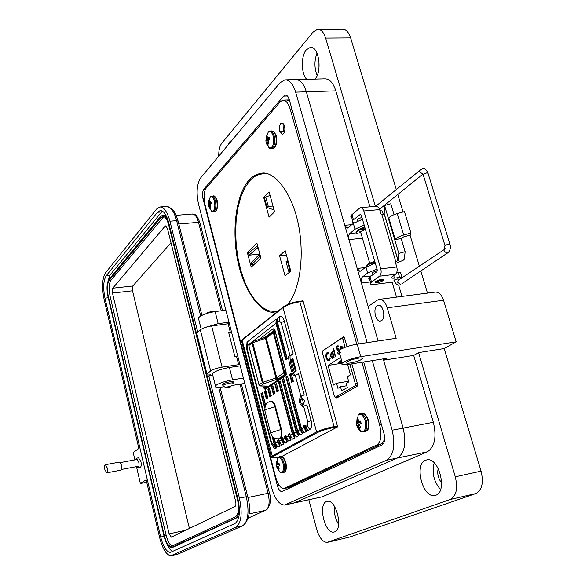 <?xml version="1.0" encoding="UTF-8"?>
<svg xmlns="http://www.w3.org/2000/svg" width="585" height="585" viewBox="0 0 585 585"><rect width="100%" height="100%" fill="white"/><g stroke="black" fill="none" stroke-linecap="round" stroke-linejoin="round"><path stroke-width="0.88" d="M302.211 398.531L303.71 404.081M284.186 488.563L288.047 487.707L381.135 443.978C382.97 442.999 384.162 440.827 384.711 437.456C384.162 440.827 382.97 442.999 381.135 443.978L383.577 443.496M356.784 344.199L290.336 109.585C288.317 103.231 285.831 100.086 282.869 100.159L286.804 100.02L289.663 101.051L286.804 100.02L289.348 99.933M279.784 131.252L282.453 134.323L283.542 133.702C284.895 131.822 285.209 129.263 284.486 126.016L281.816 122.96L280.705 123.596C279.374 125.49 279.06 128.042 279.784 131.252L283.674 131.062L283.915 124.561L283.674 131.062L284.252 132.539L283.674 131.062L284.698 131.011M261.904 173.972C257.561 174.454 253.59 176.641 249.992 180.524L244.961 187.602L240.903 196.779L237.941 207.646L236.164 219.77L235.616 232.698L236.296 245.963L238.175 259.104L241.195 271.645L245.247 283.147L250.197 293.18L255.894 301.355L262.124 307.315L268.669 310.789L275.286 311.542L278.328 310.927M251.206 267.126L247.309 252.449L256.939 243.28L260.939 258.197L251.206 267.126M269.071 217.174L263.703 197.474L269.122 191.924L274.562 211.799L269.071 217.174M279.564 255.74L285.063 275.93L290.789 271.082L285.209 250.709L279.564 255.74L286.394 255.023M249.802 252.193L247.309 252.449M265.48 197.335L263.703 197.474M256.998 246.066L248.559 253.261L249.034 255.192L257.495 248.025L256.998 246.066L257.671 246M259.835 254.08L249.034 255.192M258.197 247.96L257.495 248.025M259.228 254.504L251.075 262.862L251.616 264.756L259.777 256.427L259.228 254.504L259.93 254.438M254.073 264.493L251.616 264.756M260.449 256.354L259.777 256.427M267.074 207.448L268.244 206.278L265.736 197.072L264.574 198.264L267.074 207.448L274.051 209.942M265.736 197.072L270.087 195.434M268.244 206.278L273.005 206.095M288.624 271.243L289.867 270.182L287.264 260.669L286.028 261.744L288.624 271.243L289.794 271.93M287.264 260.669L287.827 260.274M289.867 270.182L290.526 270.109M287.564 304.529C295.366 296.58 305.238 269.137 299.461 230.212C293.158 190.82 272.581 170.176 261.32 173.284C256.288 174.14 252.289 176.348 249.312 179.902C241.715 187.2 231.338 212.618 236.274 252.047C241.759 292.273 263.053 315.315 274.804 311.944L277.817 311.337M263.747 173.226L260.647 174.147M346.993 346.656L344.536 337.911L343.563 336.799L323.337 350.452M335.768 397.171L336.806 397.954L357.201 386.173L357.53 384.155L351.826 363.855M282.869 100.159L280.464 101.571L206.191 188.048C203.814 191.8 203.507 197.686 205.276 205.708L275.506 476.578C277.773 484.329 280.507 488.358 283.71 488.665L377.106 444.775C381.171 441.719 381.983 434.969 379.533 424.52L361.896 362.261M281.67 456.541L337.633 426.853L302.928 300.449L302.299 300.946M287.323 487.912L381.135 443.978L377.106 444.775M275.791 311.491L277.122 311.534M302.759 398.217L300.741 399.672C299.973 402.429 300.961 403.928 303.688 404.155L304.529 400.396L302.452 398.319M279.213 438.699L280.208 438.428C282.014 436.907 282.431 433.88 281.465 429.353L275.476 406.59C274.409 403.021 272.998 401.193 271.228 401.113L271.001 401.149M289.933 355.387L281.151 322.715L284.31 321.106L293.136 353.866L289.619 355.614C286.431 353.654 292.215 378.356 294.635 375.49L298.482 373.698L304.163 394.765L300.58 396.396C298.533 400.74 299.257 404.147 302.745 406.604L306.876 404.835L311.11 420.549C312.09 425.068 311.63 428.103 309.736 429.646L307.864 430.655L305.436 426.582L307.271 425.551L307.812 421.917L303.6 406.239M293.026 381.405L291.447 374.393M296.185 370.824L292.858 358.451L290.957 359.768L294.27 372.104L296.185 370.824M284.31 321.106C283.03 317.143 281.414 315.608 279.462 316.492L277.531 318.277L277.487 322.203L287.213 358.481M293.136 353.866L290.913 355.417C288.273 353.274 292.105 374.459 295.345 375.117M304.163 394.765L301.875 396.177L300.58 400.023M301.151 403.24L303.476 406.312M274.175 437.88L275.586 443.298L277.663 442.136L277.261 440.585L278.745 439.744L279.155 441.302L281.253 440.125L280.844 438.567L282.358 437.712L282.767 439.276L284.895 438.085L284.486 436.512L286.014 435.657L286.423 437.229L288.58 436.015L288.164 434.443L289.714 433.565L290.131 435.152L292.317 433.924L278.54 381.932L280.061 380.923L293.889 433.046L296.105 431.803L282.197 379.497L283.732 378.466L297.699 430.911L299.937 429.653L285.904 377.025L287.454 375.987L301.553 428.754L303.827 427.481L303.396 425.865L303.973 426.07L306.269 430.831L305.209 425.741M306.269 430.831L306.277 431.554L303.827 427.481L304.31 427.328M287.454 375.987L301.531 428.768L303.988 432.812L306.277 431.554M303.988 432.812L301.567 428.805M287.432 377.069L286.467 377.215L300.419 429.507L302.365 432.988L287.674 376.901M302.365 432.988L302.372 433.704L299.937 429.653L300.419 429.507M283.732 378.466L297.67 430.926L300.12 434.947L302.372 433.704M300.12 434.947L297.707 430.962M283.718 379.533L282.76 379.687L296.58 431.657L298.511 435.116L283.952 379.38M298.511 435.116L298.518 435.825L296.105 431.803L296.58 431.657M280.061 380.923L293.867 433.061L296.295 437.053L298.518 435.825M296.295 437.053L293.904 433.09M280.054 381.968L279.103 382.122L292.792 433.778L294.708 437.214L280.273 381.822M294.708 437.214L294.716 437.924L292.317 433.924L292.792 433.778M289.714 433.565L290.109 435.167L292.522 439.13L294.716 437.924M292.522 439.13L290.145 435.196M289.685 434.472L288.734 434.648L289.056 435.869L290.957 439.291L289.897 434.348M290.957 439.291L290.964 439.986L288.58 436.015L289.056 435.869M286.014 435.657L286.401 437.244L288.8 441.185L290.964 439.986M288.8 441.185L286.438 437.273M285.992 436.542L285.041 436.717L287.25 441.331L286.189 436.432M287.25 441.331L287.257 442.026L284.895 438.085L285.363 437.938M282.358 437.712L285.122 443.211L287.257 442.026M285.122 443.211L282.782 439.32M282.343 438.589L281.4 438.765L283.593 443.35L282.533 438.487M283.593 443.35L283.601 444.044L281.253 440.125L281.721 439.978M278.745 439.744L281.495 445.207L283.601 444.044M281.495 445.207L279.169 441.346M277.261 440.585L277.809 440.79L279.988 445.346L278.921 440.512M279.988 445.346L279.996 446.033L277.663 442.136L278.124 441.989M274.146 437.865L275.564 443.313L277.912 447.181L279.996 446.033M277.912 447.181L275.601 443.342M270.328 401.266L267.572 402.502L265.407 405.076L262.585 393.588M272.676 436.71L274.57 443.978L276.42 447.313L273.919 437.726M276.42 447.313L276.427 447.993L274.116 444.125L271.959 435.862M287.272 358.707L285.714 359.797L275.966 323.381L247.557 345.406L247.148 348.872L271.506 442.457L270.994 443.211L274.299 448.454L276.427 447.993M247.557 345.406L247.63 341.662L276.142 319.081L276.434 323.22L275.966 323.381L276.142 319.081L247.63 341.662C246.68 342.444 246.161 348.543 246.753 349.238L246.738 349.954M286.95 358.729L276.456 319.571M291.337 373.976L290.226 374.714L291.191 374.561M291.33 373.837L293.363 381.413L292.229 381.925M285.714 359.797L286.145 359.285M305.129 425.427L303.973 426.07L304.946 425.895M278.204 391.058L276.647 384.235M274.614 393.391L273.063 386.619M271.074 395.694L269.524 388.974M267.579 397.968L266.036 391.292M276.434 384.374L275.491 384.528L277.422 391.562M272.866 386.751L271.923 386.904L273.839 393.895M269.341 389.098L268.405 389.252L270.299 396.199M278.84 440.205L277.809 440.79L278.745 440.615M265.861 391.409L264.932 391.562L266.804 398.473M252.866 341.552L252.727 342.722L263.067 382.202L263.908 383.716L260.683 385.917L268.903 386.122M274.072 331.234L273.963 332.404L284.661 372.499L285.495 374.042L278.365 378.839L263.908 383.716L262.285 382.546L251.959 343.081L266.241 338.057L276.727 377.669L275.937 378.012L265.458 338.423L265.444 337.267L266.226 337.011L266.241 338.057L273.166 332.777L275.308 331.951M252.705 341.589L249.151 344.506M260.193 385.976L260.683 385.917L259.067 384.754L263.067 382.202L275.937 378.012L276.771 379.533M262.424 393.698L261.495 393.851L264.822 406.612M303.396 425.865L305.121 425.295M285.904 377.025L287.564 376.491M282.197 379.497L283.842 378.97M278.54 381.932L280.164 381.42M288.164 434.443L289.809 434.033M284.486 436.512L286.109 436.117M280.844 438.567L282.453 438.18M264.617 407.701L260.961 393.661L262.482 393.193M260.961 393.661L262.468 393.04M267.762 397.807L266.475 398.692L267.747 397.829M266.372 398.97L264.383 391.372L265.926 390.897M265.912 390.743L267.82 398.027M278.401 390.89L276.976 392.074L274.935 384.338L276.537 383.833M278.423 390.86L276.976 392.074M274.935 384.338L276.522 383.687M274.804 393.237L273.4 394.4L271.374 386.714L272.954 386.217M274.826 393.208L273.4 394.4M271.374 386.714L272.939 386.071M269.97 396.418L271.272 395.518L269.861 396.703L267.857 389.054L269.422 388.572M271.25 395.584L269.861 396.703M267.857 389.054L269.407 388.425M293.275 381.208L292.156 381.939L290.226 374.714L289.655 374.524L291.228 373.471M293.019 359.036L292.244 359.57L295.41 371.343M292.244 359.57L290.957 359.768M345.128 347.314L342.832 339.132L341.911 338.079L322.671 350.905L322.386 352.77L334.349 396.162L335.439 397.2L355.066 385.808L357.618 385.376M340.017 349.698L339.892 347.973L340.675 346.218L342.101 346.591L342.912 348.214M333.867 351.614L333.399 351.929L333.209 351.241L333.677 350.934L333.055 348.689L333.384 348.47L334.013 350.715L334.488 350.4L334.678 351.088L334.203 351.402L335.563 356.287L335.227 356.506L333.867 351.614L335.519 356.316M329.223 360.616L327.366 360.265L326.167 357.874C325.604 355.366 325.896 353.632 327.022 352.682L327.637 352.455L329.041 353.216L328.88 353.859L327.212 353.472L326.503 357.713L328.492 360.031L329.955 357.742L330.364 358.005L329.223 360.616M347.592 364.521L350.488 374.839L347.344 376.733L348.784 381.881L346.144 383.453L347.285 387.548L341.618 390.86L340.492 386.802L337.911 388.323L336.514 383.255L333.508 385.062L328.083 365.413L340.719 357.325M357.362 383.555L355.387 383.892L355.066 385.808M355.387 383.892L349.859 364.17M330.54 356.25L331.154 352.477L332.551 352.894L332.594 351.643L334.137 357.208L333.808 357.42L333.538 356.462L332.339 358.371L330.54 356.25L332.551 358.327M339.11 350.335L338.247 349.647L337.216 350.7L336.529 346.62L338.064 345.611L338.284 346.393L337.011 347.234L337.37 349.377L338.13 348.806L339.446 350.079M339.095 354.232L337.355 352.813L338.656 353.523M338.898 353.435L339.388 352.572M340.675 346.218L341.223 346.057M339.892 347.973L341.011 346.166M340.316 349.516L340.229 347.921M333.684 351.739L333.209 351.241M334.013 350.715L334.525 350.547M333.055 348.689L333.428 348.609M333.677 350.934L333.384 348.638M333.538 351.197L334.013 350.883M326.167 357.874L327.688 360.214L328.828 360.806M330.254 357.932L329.004 359.841M328.711 359.987L329.333 359.797M328.953 353.559L327.834 353.274M327.022 352.682L327.732 352.448M326.488 357.823C325.933 355.314 326.218 353.581 327.351 352.631M342.166 363.19L338.086 362.429L340.39 361.698M342.159 363.197L328.083 365.413M342.02 362.005L339.505 361.53L341.691 360.813M348.609 381.244L336.514 383.255M346.781 385.742L340.492 386.802M331.68 352.324L330.869 356.199M332.265 351.863L332.551 352.894M333.538 356.462L334.101 357.238M339.358 350.137L338.386 349.647M337.355 352.813L337.742 352.726M338.964 354.305L337.684 352.762M337.772 348.938L338.262 348.806M337.37 349.377L338.101 348.894M336.529 346.62L338.101 345.75M337.479 350.254L336.858 346.569M342.752 347.834L340.316 349.252L342.752 347.834L341.347 346.781M340.923 360.631L341.677 360.769M331.797 353.04L333.37 354.605L332.887 357.493L332.455 357.596M340.316 349.252L340.887 346.898L342.415 347.885M342.174 362.554L338.869 361.932M341.83 361.325L340.287 361.033M332.887 357.493L332.265 357.647L330.869 356.046L331.344 353.157L333.37 354.605M333.04 354.656L332.558 357.537M401.127 238.285L394.809 240.018L395.175 239.243C396.63 237.671 399.475 236.267 403.716 235.024L410.919 233.049L410.692 234.98L403.518 236.947L401.127 238.285L405.134 251.696L404.345 258.928L403.197 260.296L395.709 263.389M394.056 214.651L390.802 203.763L384.535 205.489L384.199 213.635L381.881 214.695L381.296 214.746L379.095 207.982L376.842 206.249L360.682 207.624L359.629 208.106L351.958 214.651L353.442 219.77L360.652 214.154M396.732 272.456L398.1 272.296L399.643 277.487L394.436 278.116C391.972 278.358 391.072 277.999 391.738 277.049L395.467 274.299C397.113 272.742 397.544 270.299 396.769 266.972L395.204 261.7L398.151 260.617L398.802 253.429L405.134 251.696M380.93 281.729L384.074 280.039C383.343 278.657 380.506 279.118 375.563 281.429L375.117 281.824C374.605 282.774 375.862 282.943 378.89 282.328M397.807 278.877L393.851 280.127L394.341 280.829M361.903 217.335L357.486 219.287L357.055 219.733L357.333 220.677M384.535 205.489L398.802 253.429M395.175 239.243L388.82 217.898L388.469 218.71L389.018 218.556M394.773 281.831L374.802 284.376C371.022 284.749 369.632 284.222 370.627 282.774L369.113 277.539L376.813 271.733L377.171 269.634L361.23 215.039L360.031 214.205M388.82 217.898C390.246 216.26 393.069 214.819 397.281 213.569L404.454 211.602L410.919 233.049M370.627 282.774L379.511 276.2C381.127 274.643 381.544 272.179 380.776 268.822L363.702 210.549L362.503 208.45L360.682 207.624M399.643 277.487L402.422 277.743M352.843 217.693C350.971 217.415 350.408 216.691 351.139 215.529L351.958 214.651M380.133 210.805C382.378 210.71 383.212 211.185 382.619 212.216L383.248 214.344M354.276 222.761C352.441 222.49 351.885 221.781 352.616 220.633L353.442 219.77M369.113 277.539C368.316 278.555 368.85 279.14 370.707 279.294M398.1 272.296C400.528 272.062 401.412 272.42 400.762 273.356L401.99 277.517M367.161 342.642L295.652 92.152C293.048 83.867 289.436 79.779 284.815 79.889L279.849 82.909L200.867 177.599C196.874 183.807 196.077 192.575 198.476 203.902L271.828 488.292C274.979 499.042 279.213 504.628 284.522 505.052L386.488 460.263C393.683 455.437 395.577 445.426 392.169 430.224L372.294 360.616M363.665 361.983L384.126 434.107C385.332 439.481 384.674 443.057 382.129 444.841L281.926 491.612C280.032 491.473 278.511 489.477 277.37 485.616L203.002 198.688C202.132 194.578 202.432 191.412 203.88 189.204L283.593 96.152L285.341 95.114C287.008 95.077 288.303 96.554 289.231 99.53L358.546 343.929M378.078 341.011L306.35 91.808C303.739 83.567 300.09 79.501 295.418 79.611C300.09 79.501 303.732 83.567 306.35 91.801L344.777 225.32L347.366 228.143L353.34 223.455L355.015 229.232L349.845 233.51C348.594 234.87 348.272 236.903 348.894 239.616L357.201 268.471L359.936 271.447L365.998 267.14L367.702 273.027L362.378 276.983C361.091 278.263 360.762 280.281 361.391 283.03L368.148 306.518L377.42 300.105L379.387 299.366C382.787 299.381 385.413 302.196 387.277 307.82L396.169 338.305L357.201 344.134C350.005 345.399 344.207 347.3 339.797 349.837L338.832 350.576C337.706 351.702 338.269 352.324 340.521 352.433M349.815 537.015L475.824 493.565C482.04 490.179 483.788 482.698 481.075 471.122L444.176 348.565L418.589 352.609L413.683 355.431L383.606 360.206L403.145 428.103C406.568 443.218 404.637 453.192 397.354 458.026L294.175 502.961L397.354 458.026C404.63 453.199 406.56 443.225 403.153 428.11L383.226 358.89M289.224 488.299L288.705 487.619L289.231 488.299M223.302 386.137L222.761 385.822L223.163 385.296C225.269 383.606 234.592 381.932 232.954 383.533L232.669 383.782M230.943 386.692L230.87 386.736C228.677 387.709 227.046 388.03 225.986 387.716L226.19 387.453C229.079 386.261 230.658 386.005 230.943 386.692M212.772 311.959L212.062 311.556L207.163 312.522M365.435 229.43L360.996 231.36L360.565 231.792L360.835 232.713M375.416 281.575L376.594 282.197L377.018 281.648C380.85 279.974 382.634 279.754 382.385 280.997L382.276 281.071C379.592 282.365 377.698 282.745 376.594 282.197M366.312 266.636L366.437 265.422C367.833 263.952 370.612 262.621 374.773 261.422M375.212 262.906L371.665 264.281M366.298 266.921L366.627 266.073C368.023 264.61 370.802 263.279 374.97 262.08M362.386 229.759L362.62 230.402L361.91 230.007M359.636 231.872L360.623 231.982M356.462 232.713L356.579 231.411C357.925 229.839 360.667 228.457 364.799 227.258M365.259 228.815L362.276 229.81L362.013 230.366M361.179 233.89C357.355 234.249 355.885 233.642 356.762 232.055C358.115 230.49 360.857 229.101 364.989 227.909M360.974 231.375L359.49 232.077L360.806 232.625M136.649 466.603L137.994 467.766C139.091 467.225 139.332 465.272 138.718 461.931L136.429 458.201L135.457 459.788M138.521 457.814L140.912 461.521C141.533 464.863 141.285 466.808 140.188 467.356L138.104 467.744M229.364 323.651L228.135 323.768L230.293 332.134L231.514 332.009M197.021 334.306L196.421 333.377L200.333 329.86C202.776 328.075 206.542 326.774 211.631 325.947L228.135 323.768M231.594 332.302L228.64 332.353L230.293 332.134M134.908 459.89L133.212 452.578L138.857 448.454L104.071 299.213C101.717 287.264 102.192 278.475 105.497 272.859L156.663 208.991L159.895 206.973C163.983 207.053 167.325 211.799 169.935 221.21L197.767 332.134M237.715 356.038L236.486 356.185L238.673 364.652L239.901 364.506M228.64 332.353L234.834 356.426L236.486 356.185M212.83 375.402L208.779 376.023L210.351 374.809C207.404 375.204 206.169 374.992 206.644 374.166L210.673 370.963C213.174 369.325 216.984 368.053 222.103 367.153L238.673 364.652M206.841 374.853L237.927 498.91C240.574 511.853 239.572 520.072 234.914 523.56L170.272 552.423C166.447 551.896 163.259 546.77 160.699 537.03L104.971 298.145C102.975 287.995 103.377 280.551 106.185 275.798L157.482 212.282L160.202 210.6C163.668 210.666 166.498 214.688 168.707 222.666L196.443 333.348M136.473 466.633L140.378 483.488L146.155 479.766L159.625 537.564C162.63 549.059 166.396 555.121 170.922 555.75L235.843 527.304C241.371 523.217 242.563 513.506 239.426 498.171L208.779 376.023M140.378 483.488L146.733 482.252M107.377 283.476L109.761 275.425L162.308 211.09M172.787 551.436C170.513 550.536 168.385 547.684 166.411 542.887M162.696 215.251L165.986 215.353M238.863 516.855L173.694 546.997L171.719 547.465M206.768 374.824L238 499.458C240.004 509.228 239.243 515.451 235.711 518.127L171.251 547.575C168.348 547.187 165.921 543.304 163.975 535.918L107.954 296.515C106.433 288.785 106.748 283.125 108.898 279.542L160.561 216.508L162.608 215.258C165.255 215.309 167.412 218.366 169.08 224.421L206.615 374.203M235.404 516.884L171.032 546.463C168.363 546.112 166.133 542.536 164.341 535.736L108.254 296.156C106.858 289.034 107.143 283.827 109.132 280.522L160.831 217.613L162.718 216.457C165.153 216.516 167.142 219.324 168.677 224.896L237.503 499.707C239.345 508.687 238.643 514.412 235.404 516.884M172.268 546.002C169.774 545.015 167.734 541.454 166.155 535.341L110.031 295.952C108.627 288.836 108.92 283.63 110.916 280.332L163.771 216.604M234.965 506.522L171.376 537.154L169.109 533.886L112.488 293.07L112.766 288.208L165.007 226.249L165.584 225.905L167.442 228.523L235.609 501.213C236.179 503.97 235.96 505.74 234.965 506.522M189.416 528.467L132.517 290.803L132.832 285.977L170.988 242.716M119.596 462.091L121.556 465.236C122.068 468.058 121.885 469.697 120.993 470.15L106.799 472.812M104.876 469.638C104.364 466.801 104.54 465.155 105.402 464.702L107.238 467.89C107.75 470.728 107.574 472.38 106.711 472.826L104.876 469.638M361.384 359.497L362.049 359.014C365.274 356.44 351.622 358.927 347.49 361.676L346.868 362.13C343.717 364.696 357.201 362.239 361.384 359.497M383.606 360.206L386.773 358.327L348.287 364.418C342.781 365.186 340.792 364.733 342.313 363.051L343.293 362.334C347.731 359.87 353.552 357.983 360.755 356.674L456.19 341.83L443.547 300.251C441.653 294.789 438.925 292.069 435.364 292.083L435.116 292.12M306.708 79.319C301.063 73.688 300.814 55.897 306.35 49.776L310.255 47.407C318.723 45.659 322.569 71.297 314.993 79.107M228.165 144.868L229.912 141.592L232.157 140.086M381.5 320.646C386.02 318.167 383.197 304.295 378.363 305.216L377.157 305.662C372.696 308.258 375.511 321.94 380.338 321.07L381.5 320.646M392.169 430.224L433.361 422.282C436.783 437.171 434.743 447.035 427.24 451.861L322.225 496.819L295.206 502.734M326.459 501.572L327.498 501.308C336.404 499.495 343.439 529.601 334.598 531.904L333.728 532.101C324.807 533.71 317.867 504.328 326.459 501.572M425.587 460.212L427.225 459.803C439.218 457.507 447.605 492.014 435.759 495.239L434.377 495.553C422.37 497.572 414.107 464.044 425.587 460.212M232.728 382.634L233.108 382.312C234.892 380.564 224.742 382.378 222.446 384.221L222.797 385.171M372.799 273.846L372.126 272.888L372.608 272.456L377.288 270.497M396.294 189.525L350.649 37.908C348.718 32.051 345.947 29.17 342.342 29.265L318.357 29.345M427.481 293.107L420.812 270.95M419.379 266.19L410.034 235.155M403.058 211.982L397.756 194.366M444.176 348.565L456.19 341.83M218.746 156.166C218.636 150.425 219.631 146.155 221.715 143.347L313.202 31.992L317.487 29.352C321.011 29.25 323.724 32.168 325.648 38.091L375.373 206.359M401.99 296.427L398.619 285.027M418.589 352.609L455.298 476.819C458.011 488.548 456.329 496.102 450.253 499.48L327.117 542.405C322.73 542.09 319.234 537.688 316.653 529.213L308.858 499.773M438.194 468.446C437.032 473.74 438.18 478.545 441.646 482.852M318.942 60.555L318.986 68.014M296.288 79.589L324.631 78.851C329.443 78.734 333.165 82.741 335.812 90.865L369.939 206.827M392.14 282.248L396.52 297.136M433.361 422.282L413.683 355.431M212.706 374.897L212.355 373.522C215.331 371.029 221.02 369.011 229.408 367.468L240.238 365.83M222.805 386.926C216.925 387.76 214.476 387.387 215.448 385.793C218.454 383.38 224.157 381.383 232.559 379.804L243.404 378.1M244.779 383.431L231.638 385.522M198.776 319.593L198.359 317.918C201.203 315.081 206.79 312.968 215.119 311.593L225.898 310.233M204.085 327.863L218.198 323.644L228.991 322.225M434.18 462.845C431.686 472.746 433.821 481.66 440.571 489.594M334.393 506.244C333.852 512.738 335.271 518.807 338.627 524.452M317.011 53.096C314.218 60.65 314.269 68.116 317.15 75.502M376.996 269.027L367.702 273.027M375.27 263.118L365.998 267.14M359.38 229.327L364.638 226.688M364.155 225.057L355.015 229.232M362.466 219.251L353.34 223.455M360.857 422.231L360.462 421.127L358.539 421.551L358.108 418.889L356.974 419.482L356.565 424.454L356.96 425.551L357.888 425.324L359.3 427.81L360.433 427.225L359.38 424.556L361.099 423.416L360.857 422.231M358.122 419.562L356.974 419.482M356.623 425.141C357.669 428.6 359.197 430.757 361.201 431.628C365.164 431.752 366.488 428.11 365.172 420.717C363.373 415.482 361.084 413.405 358.312 414.48L360.199 413.478L359.212 413.778M363.811 431.993L365.779 431.525C368.389 429.602 369.062 425.807 367.797 420.154C366.327 415.606 364.301 413.288 361.72 413.207L360.199 413.478C362.773 413.566 364.799 415.884 366.268 420.44C367.534 426.099 366.861 429.887 364.258 431.818L361.201 431.628L357.26 425.332M360.96 422.641L356.323 423.284M360.916 422.465L356.835 422.823M360.748 421.873L357.047 422.326M358.393 421.237L357.062 421.478M360.631 421.536L359.066 421.661M360.433 427.218L359.3 427.81M359.636 425.69L358.32 425.982M359.424 424.9L357.888 425.324M359.387 424.622L357.493 425.185M279.381 464.483L279.06 463.503L277.517 463.803L277.217 461.441L276.354 461.894L276.105 466.179L278.518 469.214L279.125 468.782L278.204 466.45L279.586 465.521L279.381 464.483L276.23 464.812M277.21 461.938L276.354 461.894M276.69 466.947L280.295 472.57C283.206 472.592 284.098 469.484 282.986 463.247C281.531 458.64 279.74 456.709 277.626 457.463L277.933 457.185M279.418 464.644L275.901 465.148M279.242 464.015L276.383 464.395M277.385 463.466L276.391 463.656M279.169 463.803L277.933 463.92M279.125 468.775L278.263 469.228M278.416 467.393L277.422 467.627M278.241 466.698L277.071 467.035M278.204 466.45L276.771 466.888M269.378 138.075L269.041 137.146L267.425 138.038L267.111 135.852L266.219 136.868L265.97 141.892L266.307 142.813L266.965 141.98L268.222 144.122L269.122 143.12L268.149 140.656L269.59 139.135L269.378 138.075M267.133 137L266.219 136.868M266.387 143.639L269.385 148.107C273.085 147.742 274.343 143.727 273.173 136.064C271.966 132.334 270.38 130.916 268.405 131.8L270.087 131.018C271.835 130.996 273.195 132.598 274.182 135.822C275.294 140.868 274.826 144.831 272.771 147.705L271.14 148.619L272.61 148.539L274.233 147.625C276.295 144.751 276.771 140.788 275.659 135.742C274.672 132.524 273.305 130.923 271.557 130.945L270.299 131.003M270.424 148.568L269.385 148.107L266.453 142.418M268.157 140.634L265.758 140.831M268.442 140.034L266.087 139.976M269.349 139.31L266.241 139.369M269.444 138.323L266.248 138.565M269.392 138.14L267.425 138.038M269.371 138.045L267.864 137.98M268.69 142.338L267.338 142.491M268.405 141.76L266.965 141.98M211.112 202.622L210.827 201.774L209.474 202.476L209.247 200.465L208.531 201.277L208.392 205.686L208.669 206.527L209.145 205.913L210.242 207.858L210.966 207.053L210.095 204.852L211.302 203.58L211.112 202.622M209.24 201.364L208.531 201.277M208.969 207.024L211.668 211.331C214.534 211.002 215.441 207.543 214.395 200.955C213.349 197.503 212.026 196.114 210.41 196.801L211.77 196.136C213.247 196.15 214.424 197.679 215.302 200.735C216.26 205.284 215.923 208.735 214.293 211.09L213.123 211.748L215.638 210.973C217.276 208.626 217.613 205.174 216.655 200.626C215.777 197.576 214.593 196.048 213.123 196.033L211.843 196.129M210.227 204.538L208.202 204.728M210.658 204.055L208.421 204.055M211.28 203.434L208.531 203.536M211.097 202.578L208.538 202.827M211.083 202.505L209.474 202.476M211.075 202.476L209.839 202.454M210.527 206.249L209.459 206.388M210.278 205.708L209.145 205.913M210.264 205.679L208.903 205.92M284.434 488.468L292.463 486.786M379.533 424.52L381.31 424.183M290.336 109.585L292.061 109.519M343.351 336.872L343.746 336.821M280.705 123.596L283.133 123.486M271.228 401.113L270.599 401.215C272.369 401.303 273.787 403.131 274.848 406.692L265.144 409.778L264.895 410.802M275.476 406.59L274.848 406.692L280.837 429.463C281.802 433.997 281.378 437.024 279.579 438.545L278.928 438.75C274.665 439.086 271.901 437.105 270.628 432.805L270.775 433.419M265.407 405.076L264.712 410.1L270.628 432.805L281.465 429.353M300.902 396.199L295.257 375.175M281.151 322.715L279.177 320.894L277.509 322.284M271.506 442.457L273.385 444.534L274.57 443.978M262.38 392.71L265.546 404.82M305.026 424.944L307.915 430.648M264.383 391.372L265.824 390.414M276.434 383.336L278.482 391.094M272.851 385.727L274.884 393.434M269.319 388.082L271.33 395.745M291.776 382.444L289.655 374.524M286.328 374.21L285.655 375.753L286.153 372.118L275.038 330.525L273.1 328.704L274.687 329.903M285.655 375.753L265.159 389.471L263.301 387.548L262.906 386.049M259.243 339.366L273.1 328.704M337.625 426.809L333.896 427.503C327 428.915 321.516 430.597 317.45 432.556L316.595 431.949L283.023 307.593L242.131 340.039L272.23 455.942L316.595 431.949C320.909 429.865 326.73 428.074 334.042 426.582L337.391 425.96M276.434 323.22L286.094 359.292L287.198 358.525M266.285 387.877L265.202 388.608L265.159 389.471M264.895 386.1L265.122 386.956L268.464 386.414M274.701 329.933L264.837 337.472M286.014 372.053L283.849 372.85L273.18 331.987L267.148 336.529M266.241 337.011L252.735 341.567L251.959 343.081L248.83 345.501L259.023 384.974M273.912 331.264L273.18 331.987L275.023 330.876M278.365 378.839L276.727 377.669L283.849 372.85L285.495 374.042L286.233 373.8M248.8 345.757L258.987 384.82L260.332 385.983L268.786 386.195M265.846 387.972L265.122 386.956L263.301 387.548M242.248 339.585L283.454 306.818C287.264 304.244 292.558 302.423 299.359 301.348L303.037 300.851M299.564 301.319L303.045 300.88M303.184 301.37L299.871 301.794L334.042 426.582L333.896 427.503M317.45 432.556L273.027 456.497C270.76 457.938 272.53 458.135 278.336 457.104M271.455 457.192L241.466 340.682L242.139 339.673L241.466 340.682L241.854 342.181M246.95 342.371L247.331 342.327M278.255 457.119L278.284 457.119C268.537 458.662 272.105 456.841 271.498 456.395L272.23 455.942L273.027 456.497M299.871 301.794C292.654 302.935 287.038 304.865 283.023 307.593L283.023 307.205C287.462 304.112 292.946 302.145 299.461 301.304L299.871 301.794M307.271 425.551L309.736 429.646M307.812 421.917L311.11 420.549M279.177 320.894L279.345 316.573M247.148 348.872L246.753 349.238L271.082 442.735L274.299 448.454M273.385 444.534L275.696 448.403M305.019 425.024L305.472 426.611M290.913 355.417L289.619 355.614M301.875 396.177L300.58 396.396M342.832 339.132L344.799 338.847M339.256 396.542L335.439 397.2M395.796 261.634L381.881 214.695M384.199 213.635L398.151 260.617M369.976 276.764L371.497 282.014M379.511 276.2L395.467 274.299M396.769 266.972L380.776 268.822M394.436 278.116L393.683 275.564M379.767 209.591L363.841 210.988M403.716 235.024L397.281 213.569M295.652 92.152L335.812 90.865M386.488 460.263L427.24 451.861M285.882 504.694L322.225 496.819M279.14 485.25L277.37 485.616M283.593 96.152L287.418 96.02M203.88 189.204L205.511 189.087M203.002 198.688L204.18 198.6M359.98 232.011L360.17 232.647M399.306 279.864L397.895 280.822L397.822 282.482L400.608 284.617M398.626 280.047L444.322 249.481L444.973 245.451L448.98 243.901L450.019 244.42C450.801 247.492 450.253 250.146 448.373 252.391L447.035 253.356L444.095 251.067L444.139 249.32L445.068 248.435M398.911 279.981L398.89 279.316L397.815 278.899L394.166 280.281L394.29 280.69M449.865 243.923L428.096 173.452L427.013 172.765L423.109 174.41L445.112 245.949M423.094 174.074L422.107 173.167L423.291 175.017M420.812 169.453L419.767 170.462L419.789 171.946L423.028 174.191M376.989 205.203L375.687 206.329M379.628 209.152L422.801 174.235M222.512 310.664L199.938 222.9L198.505 222.315L221.247 310.818M199.829 222.49C195.734 212.18 194.973 215.331 192.348 214.008C194.893 214.044 196.948 216.816 198.505 222.315L178.827 224.018M240.091 384.177L268.12 493.279L269.466 493.214C271.55 498.793 270.723 504.226 266.994 509.513L248.23 518.149M247.923 497.521L268.12 493.279C269.977 502.127 269.202 507.802 265.809 510.281L249.093 513.915M211.631 325.947L222.103 367.153M200.333 329.86L210.673 370.963M196.706 333.062L206.944 373.881M200.699 316.017L176.626 220.647L169.935 221.21M201.913 315.373L178.132 221.262L176.626 220.647C174.016 211.258 170.644 206.527 166.513 206.454L160.056 206.966M239.426 498.171L246.307 496.731L218.702 387.365M157.482 212.282L161.438 211.96M106.185 275.798L109.761 275.425M104.971 298.145L108.247 297.772M160.699 537.03L164.063 536.291M235.843 527.304L242.636 525.798C248.223 521.703 249.444 512.014 246.307 496.731L247.718 496.672C250.987 508.453 249.839 517.784 244.274 524.657M171.822 555.516L177.942 554.119L242.636 525.798M171.668 555.582L178.608 553.834M173.694 546.997L171.858 547.406M237.751 517.688L235.711 518.127M166.155 535.341L164.341 535.736M160.831 217.613L162.813 217.445M109.132 280.522L110.916 280.332M108.254 296.156L110.031 295.952M185.664 530.273L169.109 533.886M165.007 226.249L166.235 226.139M112.766 288.208L132.832 285.977M112.488 293.07L132.517 290.803M357.201 344.134L360.755 356.674M344.777 225.32L351.914 224.647M325.648 38.091L350.649 37.908M387.277 307.82L443.547 300.251M455.298 476.819L481.075 471.122M450.253 499.48L475.824 493.565M327.951 542.222L350.554 536.84M362.444 238.249L348.894 239.616M357.201 268.471L365.493 267.52M370.385 281.941L361.391 283.03M371.08 275.952L362.378 276.983M356.448 232.859L349.845 233.51M229.408 367.468L232.559 379.804M215.119 311.593L218.198 323.644M358.43 428.11L360.411 430.845M368.36 420.096C366.437 415.204 364.221 412.9 361.72 413.207L361.296 413.281M277.407 457.894L276.902 459.079M280.295 472.57L282.562 472.746C284.537 471.21 284.997 467.963 283.937 462.998C282.709 458.889 281.085 456.775 279.067 456.658M282.299 472.848L283.937 472.468C285.919 470.932 286.379 467.686 285.326 462.728C284.091 458.618 282.467 456.505 280.449 456.388C282.584 456.183 284.405 458.274 285.911 462.662M272.427 148.553L272.61 148.539C273.444 149.19 278.065 146.096 276.325 136.144M267.879 146.016L269.034 147.698M212.977 211.755L211.668 211.331L208.808 206.11M287.798 487.81L292.281 486.874M276.215 311.425L277.999 311.191M262.936 173.899L266.643 173.65M274.804 329.83L274.124 329.289L274.95 330.605L286.058 372.192L285.787 375L265.751 388.009M279.462 316.492L277.531 318.277L277.465 322.225L287.235 358.663M262.38 392.784L265.524 404.857M285.809 359.519L287.191 358.554M266.475 398.692L267.747 397.866M265.824 390.487L267.784 397.983M277.085 391.782L278.401 390.926M276.427 383.416L278.445 391.043M273.502 394.115L274.804 393.266M272.844 385.808L274.848 393.391M269.312 388.162L271.294 395.701M291.228 373.552L293.319 381.361M291.886 382.151L293.275 381.244M341.911 338.079L344.47 337.706M335.329 397.244L339.19 396.579M384.074 280.039L383.84 279.257M398.085 260.749L384.14 213.781M352.616 220.633L351.139 215.529M295.418 79.611L285.67 79.867M294.175 502.961L285.538 504.833M222.892 385.537L222.541 384.155M225.986 387.716L222.761 385.822M232.815 382.992L232.464 381.617M207.309 312.405L206.644 313.509M369.713 263.243L360.565 231.792M357.442 221.042L357.055 219.733M372.996 274.541L372.433 272.595M366.627 266.073L366.437 265.422M356.762 232.055L356.579 231.411M394.078 279.981L394.166 280.281C395.358 283.696 397.12 285.283 399.46 285.041M423.247 168.685C424.856 168.495 426.406 169.884 427.898 172.838M422.809 168.685L419.767 170.462L375.643 206.337M401.91 283.681L446.925 253.371M136.429 458.201L138.623 457.799M269.429 493.096L241.364 383.972M192.348 214.008L176.165 215.346M196.421 333.377L206.644 374.166M178.023 220.837C175.061 211.083 172.378 209.328 171.822 208.772L166.513 206.454M170.893 552.277L170.272 552.423M247.682 496.541L220.077 387.277M171.463 546.368L171.032 546.463M137.782 459.364L120.451 462.552M119.684 462.077L105.402 464.702M138.974 466.165L121.636 469.411M361.764 357.991L362.049 359.014M310.255 47.407L310.993 47.4M233.108 382.312L232.962 381.72M379.387 299.366L435.364 292.083M338.832 350.576L342.313 363.051M333.728 532.101L334.642 531.889M434.377 495.553L435.759 495.239M215.448 385.793L212.355 373.522M201.203 329.231L198.359 317.918M368.396 420.213C368.85 427.533 368.272 431.086 366.663 430.867M358.312 414.48L356.748 422.889M360.243 427.43L359.592 427.781M285.933 462.735C287.293 471.561 284.493 471.766 284.31 472.227M277.626 457.463L276.244 464.775M278.95 468.98L278.518 469.214M272.391 131.033C273.392 130.755 274.679 132.356 276.237 135.837M268.405 131.8L266.365 136.583M266.197 137.592L266.102 139.91M213.32 196.026C214.234 195.273 215.543 196.838 217.254 200.714M217.306 200.926C217.817 208.435 216.867 212.004 214.461 211.631M210.41 196.801L208.677 200.999M208.509 202.198L208.472 203.799"/></g></svg>
